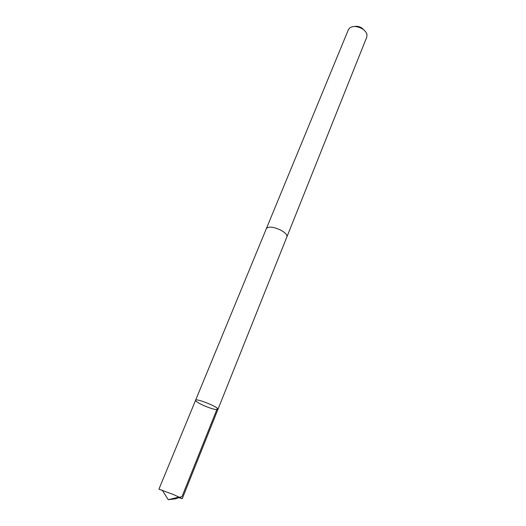 <?xml version="1.0" encoding="UTF-8"?>
<svg xmlns="http://www.w3.org/2000/svg" width="526" height="526" viewBox="0 0 526 526"><rect width="100%" height="100%" fill="white"/><g stroke="black" fill="none" stroke-linecap="round" stroke-linejoin="round"><path stroke-width="0.79" d="M266.327 228.718L266.386 228.554C268.503 226.272 273.204 226.759 280.503 230.007C285.197 232.577 287.334 234.866 286.9 236.884L217.948 409.36C219.441 407.407 195.869 397.834 195.58 400.279C195.619 401.305 198.282 403.041 203.569 405.474C211.518 408.833 216.304 410.129 217.948 409.36C219.441 407.407 195.869 397.834 195.58 400.279L158.911 489.187L173.468 494.545L182.252 498.668L177.906 497.34M195.58 400.279L266.393 228.554C268.49 226.272 273.198 226.752 280.503 230.007C285.204 232.577 287.341 234.866 286.907 236.884L286.834 237.042M266.386 228.554L348.436 29.568L350.06 27.661C353.367 25.886 357.338 26.215 361.98 28.647C364.748 30.337 366.412 32.296 366.977 34.532L366.813 37.024L286.907 236.884M354.511 26.517C356.766 26.011 359.127 26.445 361.599 27.806L364.577 30.607M179.182 497.031L168.235 499.7L175.592 498.806L182.055 496.478L217.337 408.334M217.948 409.36L182.252 498.668M168.235 499.7L162.251 490.153"/></g></svg>
